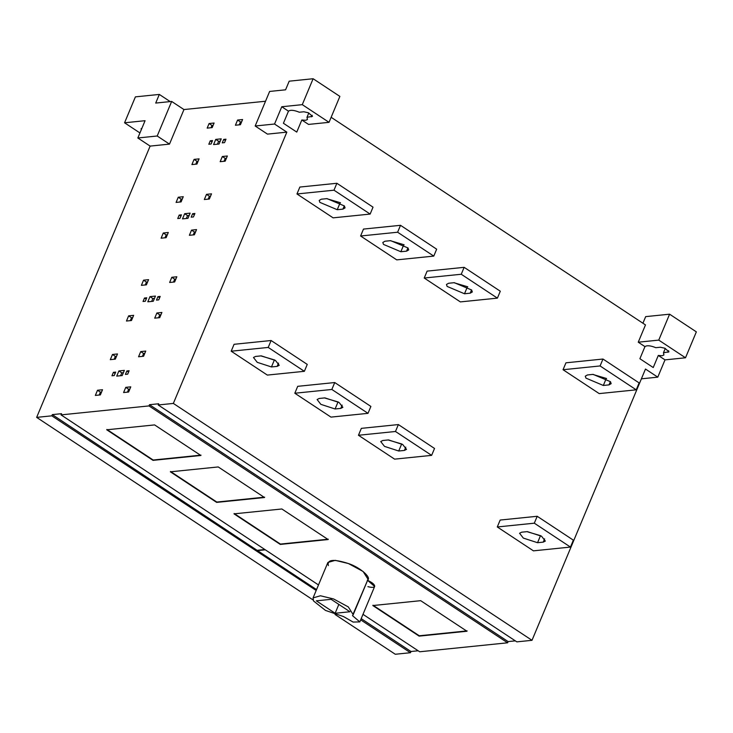 <?xml version="1.0" encoding="UTF-8"?>
<svg xmlns="http://www.w3.org/2000/svg" width="733" height="733" viewBox="0 0 733 733"><rect width="100%" height="100%" fill="white"/><g stroke="black" fill="none" stroke-linecap="round" stroke-linejoin="round"><path stroke-width="1.1" d="M335.137 613.264L316.335 600.84L331.142 599.328L349.943 611.753L335.137 613.264L338.838 604.413M343.511 616.563L325.489 610.424L313.559 600.996L313.073 597.899L320.422 595.773L333.579 598.953L348.303 606.906L353.205 614.694L352.481 615.647L359.83 621.896L353.104 622.07L343.511 616.563M313.073 597.899L327.889 562.477L335.238 560.351L348.395 563.53L363.119 571.483L368.03 579.272L353.379 613.503M367.581 580.344L374.645 586.473L359.83 621.896M372.987 605.211L419.267 635.777L467.113 630.893M372.84 605.55L420.687 600.675L466.967 631.241L419.12 636.125L372.84 605.55L420.687 600.675L466.967 631.241L419.12 636.125L372.84 605.55M234.157 513.512L280.427 544.078L328.274 539.195M234.01 513.851L281.857 508.977L328.137 539.543L280.29 544.417L234.01 513.851L281.857 508.977L328.137 539.543L280.29 544.417L234.01 513.851M170.523 471.484L216.803 502.05L264.65 497.166M170.377 471.823L218.223 466.939L264.503 497.515L216.656 502.389L170.377 471.823L218.223 466.939L264.503 497.515L216.656 502.389L170.377 471.823M106.89 429.456L153.17 460.022L201.016 455.138M106.752 429.795L154.599 424.911L200.869 455.477L153.023 460.361L106.752 429.795L154.599 424.911L200.869 455.477L153.023 460.361L106.752 429.795M123.401 372.685L121.788 372.85L120.578 375.727M118.893 370.935L116.721 376.121L122.191 375.562L124.363 370.376L118.893 370.935L121.788 372.85M154.48 298.386L152.867 298.551L151.658 301.428M149.972 296.636L147.809 301.822L153.27 301.263L155.442 296.077L149.972 296.636L152.867 298.551M189.169 215.447L187.556 215.612L186.356 218.489M184.67 213.697L182.499 218.883L187.969 218.324L190.14 213.138L184.67 213.697L187.556 215.612M220.257 141.139L218.645 141.304L217.435 144.19M215.749 139.398L213.578 144.584L219.048 144.025L221.219 138.839L215.749 139.398L218.645 141.304M213.129 125.325L211.974 125.444L211.022 127.725M212.176 127.606L214.091 123.025L209.079 123.538L207.164 128.119L212.176 127.606M211.974 125.444L209.079 123.538M241.633 121.843L240.479 121.962L239.27 124.839M240.424 124.72L242.596 119.534L237.584 120.047L235.412 125.233L240.424 124.72M240.479 121.962L237.584 120.047M198.13 161.187L196.975 161.306L195.766 164.183M196.92 164.064L199.092 158.878L194.08 159.391L191.909 164.577L196.92 164.064M196.975 161.306L194.08 159.391M226.378 158.301L225.223 158.42L224.023 161.297M222.328 156.505L220.166 161.691L225.178 161.178L227.349 156.001L222.328 156.505L225.223 158.42M210.554 196.142L209.4 196.261L208.19 199.138M206.504 194.346L204.333 199.532L209.345 199.019L211.516 193.842L206.504 194.346L209.4 196.261M182.297 199.028L181.143 199.147L179.942 202.024M178.247 197.232L176.085 202.418L181.097 201.905L183.259 196.719L178.247 197.232L181.143 199.147M167.335 234.789L166.18 234.908L164.98 237.794M163.285 233.002L161.123 238.188L166.134 237.675L168.297 232.489L163.285 233.002L166.18 234.908M195.592 231.912L194.437 232.031L193.228 234.908M194.382 234.789L196.554 229.603L191.542 230.116L189.371 235.302L194.382 234.789M194.437 232.031L191.542 230.116M147.608 281.967L146.444 282.086L145.244 284.963M143.558 280.171L141.387 285.357L146.398 284.844L148.57 279.658L143.558 280.171L146.444 282.086M175.856 279.081L174.701 279.2L173.492 282.077M174.656 281.958L176.818 276.781L171.806 277.285L169.644 282.471L174.656 281.958M174.701 279.2L171.806 277.285M160.93 314.759L159.776 314.878L158.566 317.765M156.88 312.973L154.718 318.159L159.73 317.646L161.892 312.46L156.88 312.973L159.776 314.878M132.682 317.646L131.519 317.765L130.318 320.642M128.632 315.85L126.461 321.036L131.473 320.523L133.644 315.346L128.632 315.85L131.519 317.765M116.529 356.265L115.365 356.385L114.165 359.262M112.479 354.47L110.307 359.656L115.319 359.143L117.491 353.957L112.479 354.47L115.365 356.385M144.777 353.379L143.622 353.498L142.413 356.375M143.576 356.265L145.739 351.08L140.727 351.593L138.555 356.769L143.576 356.265M143.622 353.498L140.727 351.593M129.814 389.15L128.66 389.269L127.45 392.146M125.764 387.354L123.593 392.54L128.614 392.027L130.776 386.85L125.764 387.354L128.66 389.269M101.566 392.036L100.403 392.155L99.202 395.032M100.357 394.913L102.528 389.727L97.516 390.24L95.345 395.426L100.357 394.913M100.403 392.155L97.516 390.24M127.679 374.178L129.127 370.724L126.846 370.953L125.398 374.407L127.679 374.178M128.559 372.08L126.846 370.953M113.404 372.327L111.957 375.782L114.238 375.553L115.686 372.089L113.404 372.327L115.118 373.454M158.759 299.879L160.206 296.425L157.925 296.654L156.486 300.109L158.759 299.879M159.638 297.781L157.925 296.654M144.483 298.029L143.036 301.483L145.317 301.245L146.765 297.79L144.483 298.029L146.197 299.156M193.457 216.941L194.905 213.477L192.623 213.715L191.176 217.17L193.457 216.941M194.327 214.842L192.623 213.715M179.182 215.081L177.734 218.544L180.016 218.306L181.454 214.851L179.182 215.081L180.886 216.217M224.536 142.633L225.984 139.178L223.702 139.417L222.255 142.871L224.536 142.633M225.416 140.544L223.702 139.417M210.261 140.782L208.813 144.236L211.095 144.007L212.543 140.553L210.261 140.782L211.965 141.918M139.939 132.948L124.564 122.787L145.07 120.698L137.841 137.978L157.201 135.999L169.497 144.117L183.956 109.556L171.659 101.438L155.708 103.069L159.327 94.429L170.175 101.594M137.841 137.978L150.128 146.096L169.497 144.117M593.116 374.38L610.47 381.701L611.157 383.661L609.022 384.88L603.332 385.466L585.969 378.136L585.282 376.185L587.417 374.957L593.116 374.38M592.75 374.416L606.585 378.512M602.975 359.033L639.13 382.919L636.235 389.828L600.08 365.95L602.975 359.033L565.949 362.817L563.054 369.725L599.209 393.603L636.235 389.828M563.054 369.725L600.08 365.95M521.649 532.195L527.339 531.617L541.559 536.235L545.334 541.073L543.254 542.127L537.555 542.704L523.335 538.095L519.569 533.258L521.649 532.195M526.972 531.654L540.817 535.759M537.197 516.279L573.353 540.157L570.457 547.065L534.311 523.188L537.197 516.279L500.172 520.054L497.286 526.963L533.441 550.85L570.457 547.065M497.286 526.963L534.311 523.188M454.286 282.681L471.64 290.002L472.327 291.963L470.192 293.182L464.502 293.768L447.139 286.438L446.452 284.486L448.587 283.259L454.286 282.681M453.919 282.718L467.755 286.814M464.145 267.334L500.3 291.212L497.405 298.129L461.249 274.252L464.145 267.334L427.119 271.118L424.224 278.027L460.379 301.904L497.405 298.129M424.224 278.027L461.249 274.252M382.818 440.496L388.508 439.919L402.729 444.528L406.503 449.366L404.414 450.429L398.725 451.006L384.504 446.388L380.729 441.559L382.818 440.496M388.142 439.956L401.977 444.061M398.367 424.572L434.522 448.459L431.627 455.367L395.472 431.49L398.367 424.572L361.342 428.356L358.455 435.265L394.601 459.142L431.627 455.367M358.455 435.265L395.472 431.49M390.652 240.653L408.015 247.974L408.702 249.935L406.558 251.153L400.869 251.74L383.506 244.41L382.818 242.458L384.962 241.23L390.652 240.653M390.286 240.69L404.121 244.785M400.511 225.306L436.666 249.183L433.771 256.101L397.616 232.224L400.511 225.306L363.486 229.081L360.599 235.999L396.745 259.876L433.771 256.101M360.599 235.999L397.616 232.224M319.185 398.468L324.884 397.891L339.104 402.499L342.87 407.337L340.79 408.4L335.091 408.977L320.871 404.359L317.105 399.531L319.185 398.468M324.508 397.927L338.353 402.032M334.734 382.544L370.889 406.43L368.003 413.339L331.847 389.461L334.734 382.544L297.708 386.328L294.822 393.236L330.977 417.114L368.003 413.339M294.822 393.236L331.847 389.461M327.028 198.625L344.382 205.946L345.069 207.906L342.934 209.125L337.235 209.711L319.881 202.381L319.194 200.43L321.329 199.202L327.028 198.625M326.652 198.661L340.497 202.757M336.878 183.277L373.033 207.155L370.147 214.073L333.991 190.186L336.878 183.277L299.852 187.052L296.966 193.97L333.121 217.848L370.147 214.073M296.966 193.97L333.991 190.186M255.551 356.44L261.25 355.862L275.471 360.471L279.236 365.309L277.156 366.372L271.457 366.949L257.237 362.331L253.471 357.493L255.551 356.44M260.884 355.899L274.719 360.004M271.109 340.515L307.255 364.402L304.369 371.31L268.214 347.433L271.109 340.515L234.084 344.299L231.188 351.208L267.343 375.085L304.369 371.31M231.188 351.208L268.214 347.433M329.035 122.329L339.874 96.408L313.119 78.733L302.28 104.654L329.035 122.329L308.529 124.418L301.822 119.992L305.624 120.304L307.448 119.525L306.99 117.298L308.804 112.955M306.99 117.298L312.496 116.364L308.373 112.772L303.847 111.773L299.33 112.231C294.07 110.097 290.451 109.739 288.472 111.169L283.414 123.263L296.764 132.087L301.822 119.992M658.298 355.45L662.101 355.762L663.924 354.983L663.466 352.756L668.972 351.822L664.858 348.23L660.323 347.231L655.806 347.689C650.547 345.555 646.927 345.197 644.948 346.627L639.891 358.721L653.24 367.545L658.298 355.45L665.005 359.876L657.776 377.156L645.48 369.038L532.002 640.312L173.355 403.425L286.832 132.142L274.545 124.024L281.774 106.743L302.28 104.654M281.774 106.743L288.472 111.169M657.776 377.156L641.384 378.824M669.596 314.191L658.756 340.112L685.511 357.777L696.35 331.866L669.596 314.191L645.672 316.629L642.914 323.226M663.466 352.756L665.28 348.413M685.511 357.777L665.005 359.876M331.133 117.298L645.48 324.921L638.251 342.201L658.756 340.112M638.251 342.201L644.948 346.627M361.186 618.634L410.956 651.509L418.158 650.776M265.3 549.814L257.521 550.602L316.546 589.589M150.128 146.096L36.65 417.379L51.805 415.831L316.18 590.459L51.805 415.831L52.309 414.621L257.521 550.602M257.659 550.263L264.86 549.521M515.336 640.862L508.125 641.595L507.621 642.804L148.973 405.917L61.031 414.887L318.489 584.943L61.031 414.887L61.535 413.678L52.309 414.621M507.621 642.804L419.679 651.774L362.991 614.336L419.679 651.774L507.621 642.804L148.973 405.917L149.486 404.708L158.713 403.764L158.2 404.973L516.847 641.861L532.002 640.312L173.355 403.425L158.2 404.973L516.847 641.861L532.002 640.312M410.956 651.509L410.453 652.718L360.682 619.852L410.453 652.718L395.298 654.267L410.453 652.718M313.119 78.733L289.196 81.18L285.577 89.811L269.634 91.442L255.176 126.003L267.472 134.121L286.832 132.142M255.176 126.003L274.545 124.024M265.538 101.236L183.956 109.556M157.201 135.999L171.659 101.438M124.564 122.787L135.403 96.866L159.327 94.429M141.881 128.302L141.093 128.742L141.295 129.695M36.65 417.379L313.092 599.97L36.65 417.379L51.805 415.831M335.054 614.474L395.298 654.267L335.054 614.474M149.486 404.708L508.125 641.595M173.355 403.425L158.2 404.973M148.973 405.917L61.031 414.887M328.375 565.574C326.881 559.499 333.552 558.812 348.395 563.53C360.233 567.397 372.337 578.08 367.297 580.224C371.713 582.194 374.187 584.1 374.71 585.96C374.526 587.564 372.263 587.793 367.92 586.647M609.022 384.88L610.397 381.609M603.332 385.466L606.218 378.558M537.555 542.704L540.441 535.796M543.254 542.127L544.619 538.847M470.192 293.182L471.566 289.901M464.502 293.768L467.388 286.85M398.725 451.006L401.611 444.097M404.414 450.429L405.789 447.148M406.558 251.153L407.933 247.873M400.869 251.74L403.755 244.822M335.091 408.977L337.986 402.069M340.79 408.4L342.155 405.12M342.934 209.125L344.299 205.845M337.235 209.711L340.13 202.794M271.457 366.949L274.353 360.04M277.156 366.372L278.531 363.092M312.176 115.255L311.507 116.831M668.652 350.713L667.992 352.289M368.03 579.272L353.205 614.694"/></g></svg>

